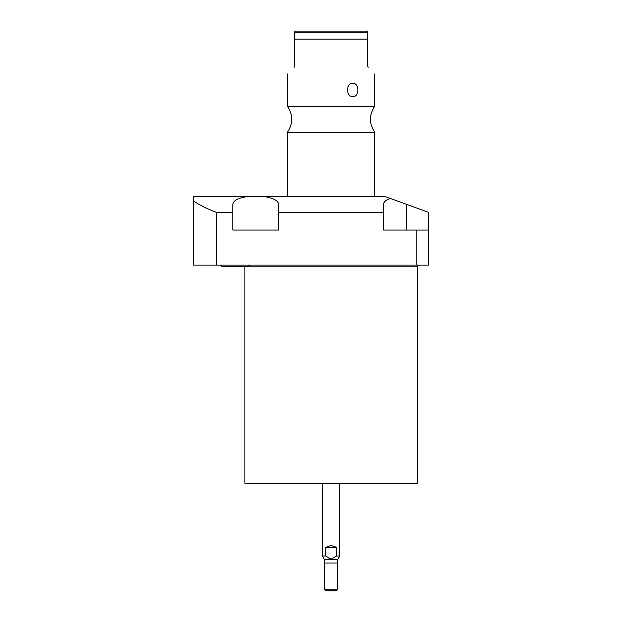 <?xml version="1.0" encoding="UTF-8"?>
<svg xmlns="http://www.w3.org/2000/svg" width="622" height="622" viewBox="0 0 622 622"><rect width="100%" height="100%" fill="white"/><g stroke="black" fill="none" stroke-linecap="round" stroke-linejoin="round"><path stroke-width="0.93" d="M368.185 67.456C376.955 76.226 376.955 76.226 368.185 67.456C376.955 76.226 376.955 76.226 368.185 67.456L367.571 65.979L367.571 39.124L294.61 39.124L294.61 31.1L367.571 31.1L367.571 39.124M374.685 106.346L287.488 106.346C293.141 114.961 293.141 123.584 287.488 132.198L374.685 132.198C369.04 123.584 369.04 114.961 374.685 106.346L374.685 73.964M352.892 83.348C359.516 82.757 359.516 97.188 352.892 96.604C345.785 97.188 345.785 82.757 352.892 83.348L351.259 83.651M352.892 96.604L354.478 96.293M350.132 31.1L312.05 31.1L350.132 31.1M294.61 39.124L294.61 65.979L293.996 67.456C285.226 76.226 285.226 76.226 293.996 67.456M287.488 73.964L287.488 83.348C287.986 82.881 287.947 97.304 287.488 96.604L287.488 106.346M278.633 212.296L278.633 204.296C278.306 200.525 273.167 197.905 263.23 196.428L384.8 196.428L390.251 198.402C385.819 200.074 383.587 202.033 383.549 204.296L383.549 230.047L416.204 230.047L416.204 265.135L193.597 265.135L193.597 196.428L248.279 196.428C238.335 197.905 233.203 200.525 232.869 204.296L232.869 230.047L278.633 230.047L278.633 212.296L383.549 212.296M263.23 196.428L248.279 196.428M390.251 198.402L428.402 212.296L428.402 230.047L416.204 230.047M193.597 201.085C199.67 205.174 207.227 208.906 216.262 212.296L232.869 212.296M216.262 212.296L216.262 265.135M428.402 230.047L428.402 265.135L416.204 265.135M248.582 266.185L417.308 266.185L417.308 483.263L244.874 483.263L244.874 266.387L234.758 266.387L247.587 266.387L221.922 266.387L234.758 266.387L221.922 266.387L219.784 265.135L221.922 266.387M339.806 483.263L339.806 556.006L336.455 556.006L336.455 547.306L331.091 545.455L325.718 547.306L325.718 556.006L322.367 556.006L322.367 483.263M336.455 547.306L325.718 547.306M336.455 556.006L331.091 559.209L325.718 556.006M339.806 556.006L337.785 559.512L324.396 559.512L322.367 556.006M328.96 558.649L329.574 558.921M324.396 559.512L324.396 589.158L337.785 589.158L337.785 559.512M337.785 589.158L336.043 590.9L326.138 590.9L324.396 589.158M324.396 562.996L337.785 562.996M336.214 590.729L325.959 590.729M294.61 32.251L367.571 32.251M406.43 204.296L406.43 230.047M374.685 132.198L374.685 196.428M417.308 266.185L418.357 265.135M287.488 132.198L287.488 196.428M247.587 266.387L249.725 265.135"/></g></svg>
